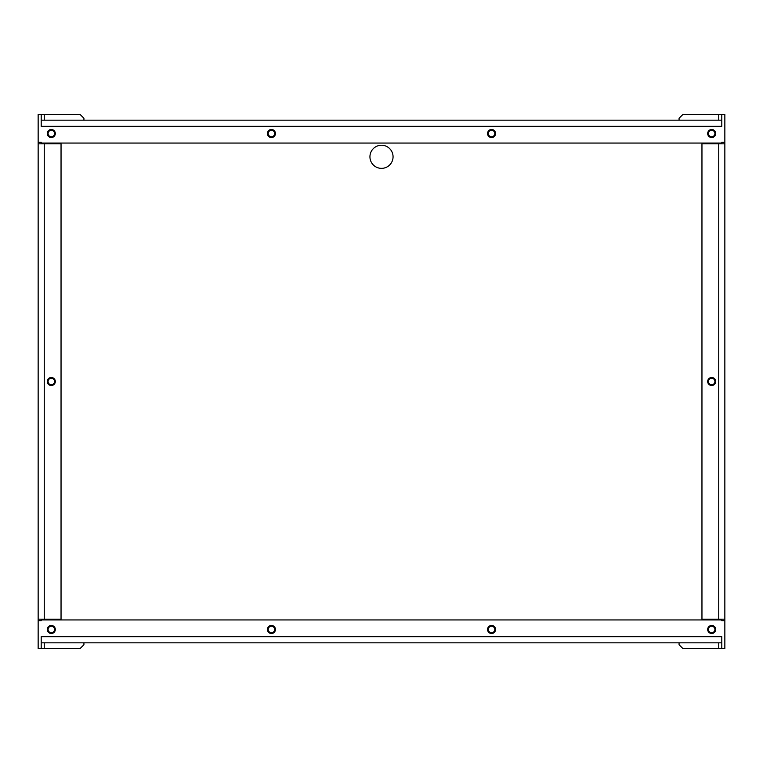 <?xml version="1.0" encoding="UTF-8"?>
<svg xmlns="http://www.w3.org/2000/svg" width="763" height="763" viewBox="0 0 763 763"><rect width="100%" height="100%" fill="white"/><g stroke="black" fill="none" stroke-linecap="round" stroke-linejoin="round"><path stroke-width="1.14" d="M369.941 156.797A11.559 11.559 0 0 1 381.5 145.237A11.559 11.559 0 0 1 393.059 156.797A11.559 11.559 0 0 1 381.5 168.356A11.559 11.559 0 0 1 369.941 156.797M55.318 381.5A4.006 4.006 0 0 0 49.309 378.028A4.006 4.006 0 0 0 49.309 384.972A4.006 4.006 0 0 0 55.318 381.5M38.15 619.175L38.15 143.826L61.04 143.826L61.04 619.175L38.15 619.175L38.15 648.55L44.254 648.55L44.254 642.827M41.202 143.826L41.202 142.299L38.15 142.299L38.15 143.826M38.15 142.299L38.15 114.45L41.202 114.45L41.202 120.172L721.798 120.172L721.798 114.45L718.746 114.45L718.746 120.172M44.254 120.172L44.254 114.45L41.202 114.45L41.202 126.276L721.798 126.276L721.798 114.45L724.85 114.45L724.85 619.175L701.96 619.175L701.96 143.826L724.85 143.826M44.254 114.45L80.115 114.45L83.93 118.265L83.93 120.172M83.93 642.827L83.93 644.735L80.115 648.55L44.254 648.55M721.798 619.175L721.798 619.938L41.202 619.938L41.202 619.175M41.202 619.938L41.202 620.7L38.15 620.7M718.746 642.827L718.746 648.55L721.798 648.55L721.798 642.827L41.202 642.827L41.202 648.55L41.202 636.724L721.798 636.724L721.798 648.55L724.85 648.55L724.85 619.175M48.069 381.5A3.243 3.243 0 0 1 52.933 378.696A3.243 3.243 0 0 1 52.933 384.304A3.243 3.243 0 0 1 48.069 381.5M715.694 381.5A4.006 4.006 0 0 0 709.685 378.028A4.006 4.006 0 0 0 709.685 384.972A4.006 4.006 0 0 0 715.694 381.5M718.746 648.55L682.885 648.55L679.07 644.735L679.07 642.827M679.07 120.172L679.07 118.265L682.885 114.45L718.746 114.45M41.202 143.062L721.798 143.062L721.798 143.826M721.798 143.062L721.798 142.299L724.85 142.299M721.798 619.938L721.798 620.7L724.85 620.7M708.445 381.5A3.243 3.243 0 0 1 713.31 378.696A3.243 3.243 0 0 1 713.31 384.304A3.243 3.243 0 0 1 708.445 381.5M708.445 133.525A3.243 3.243 0 0 1 713.31 130.721A3.243 3.243 0 0 1 713.31 136.329A3.243 3.243 0 0 1 708.445 133.525M488.32 133.525A3.243 3.243 0 0 1 493.184 130.721A3.243 3.243 0 0 1 493.184 136.329A3.243 3.243 0 0 1 488.32 133.525M268.195 133.525A3.243 3.243 0 0 1 273.059 130.721A3.243 3.243 0 0 1 273.059 136.329A3.243 3.243 0 0 1 268.195 133.525M48.069 133.525A3.243 3.243 0 0 1 52.933 130.721A3.243 3.243 0 0 1 52.933 136.329A3.243 3.243 0 0 1 48.069 133.525M48.069 629.475A3.243 3.243 0 0 1 52.933 626.671A3.243 3.243 0 0 1 52.933 632.279A3.243 3.243 0 0 1 48.069 629.475M268.195 629.475A3.243 3.243 0 0 1 273.059 626.671A3.243 3.243 0 0 1 273.059 632.279A3.243 3.243 0 0 1 268.195 629.475M488.32 629.475A3.243 3.243 0 0 1 493.184 626.671A3.243 3.243 0 0 1 493.184 632.279A3.243 3.243 0 0 1 488.32 629.475M708.445 629.475A3.243 3.243 0 0 1 713.31 626.671A3.243 3.243 0 0 1 713.31 632.279A3.243 3.243 0 0 1 708.445 629.475M715.694 629.475A4.006 4.006 0 0 0 709.685 626.003A4.006 4.006 0 0 0 709.685 632.947A4.006 4.006 0 0 0 715.694 629.475M495.569 629.475A4.006 4.006 0 0 0 489.56 626.003A4.006 4.006 0 0 0 489.56 632.947A4.006 4.006 0 0 0 495.569 629.475M275.443 629.475A4.006 4.006 0 0 0 269.434 626.003A4.006 4.006 0 0 0 269.434 632.947A4.006 4.006 0 0 0 275.443 629.475M55.318 629.475A4.006 4.006 0 0 0 49.309 626.003A4.006 4.006 0 0 0 49.309 632.947A4.006 4.006 0 0 0 55.318 629.475M55.318 133.525A4.006 4.006 0 0 0 49.309 130.053A4.006 4.006 0 0 0 49.309 136.997A4.006 4.006 0 0 0 55.318 133.525M275.443 133.525A4.006 4.006 0 0 0 269.434 130.053A4.006 4.006 0 0 0 269.434 136.997A4.006 4.006 0 0 0 275.443 133.525M495.569 133.525A4.006 4.006 0 0 0 489.56 130.053A4.006 4.006 0 0 0 489.56 136.997A4.006 4.006 0 0 0 495.569 133.525M715.694 133.525A4.006 4.006 0 0 0 709.685 130.053A4.006 4.006 0 0 0 709.685 136.997A4.006 4.006 0 0 0 715.694 133.525M44.254 619.175L44.254 143.826M718.746 143.826L718.746 619.175M721.798 636.724L41.202 636.724M41.202 126.276L721.798 126.276"/></g></svg>
